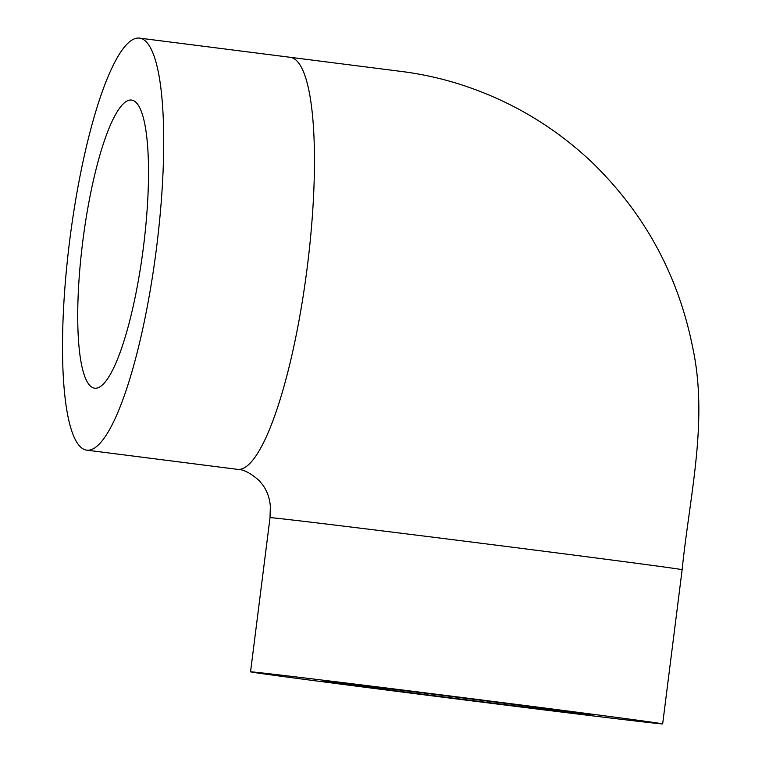 <?xml version="1.0" encoding="UTF-8"?>
<svg xmlns="http://www.w3.org/2000/svg" width="762" height="762" viewBox="0 0 762 762"><rect width="100%" height="100%" fill="white"/><g stroke="black" fill="none" stroke-linecap="round" stroke-linejoin="round"><path stroke-width="1.14" d="M82.82 241.04A145.247 30.442 97.3 0 1 131.483 100.051A145.247 30.442 97.3 0 1 143.323 247.983A145.247 30.442 97.3 0 1 94.755 388.21A145.247 30.442 97.3 0 1 82.82 241.04M484.822 700.754A135.303 0.695 7.2 0 1 590.836 714.823A135.303 0.695 7.2 0 1 456.514 698.554A135.303 0.695 7.2 0 1 322.364 680.914A135.303 0.695 7.2 0 1 484.822 700.754M499.929 702.297A207.693 1.067 7.2 0 1 662.664 723.9A207.693 1.067 7.2 0 1 456.467 698.925A207.693 1.067 7.2 0 1 250.546 671.836A207.693 1.067 7.2 0 1 499.929 702.297M156.439 248.555A207.693 43.539 -82.7 0 0 139.379 38.1A207.693 43.539 -82.7 0 0 69.933 238.63A207.693 43.539 -82.7 0 0 86.858 450.161A207.693 43.539 -82.7 0 0 156.439 248.555M289.884 57.283A207.693 43.539 97.3 0 1 290.112 57.312A207.693 43.539 97.3 0 1 307.181 267.767A207.693 43.539 97.3 0 1 237.601 469.373A207.693 43.539 97.3 0 1 237.573 469.373C243.63 469.421 250.917 473.25 259.442 480.841L263.233 485.584C267.3 491.452 269.672 498.348 270.348 506.254L270.024 517.655L250.546 671.836M139.379 38.1L400.231 71.304C420.71 73.819 440.769 78.21 460.429 84.468C509.94 100.394 553.65 126.206 591.56 161.906C644.538 213.179 678.266 275.111 692.734 347.701C708.498 420.891 689.677 495.367 682.133 569.719A207.693 1.067 -172.8 0 0 519.408 548.116A207.693 1.067 -172.8 0 0 270.024 517.655M682.142 569.719L662.664 723.9M86.858 450.161L237.601 469.373"/></g></svg>
